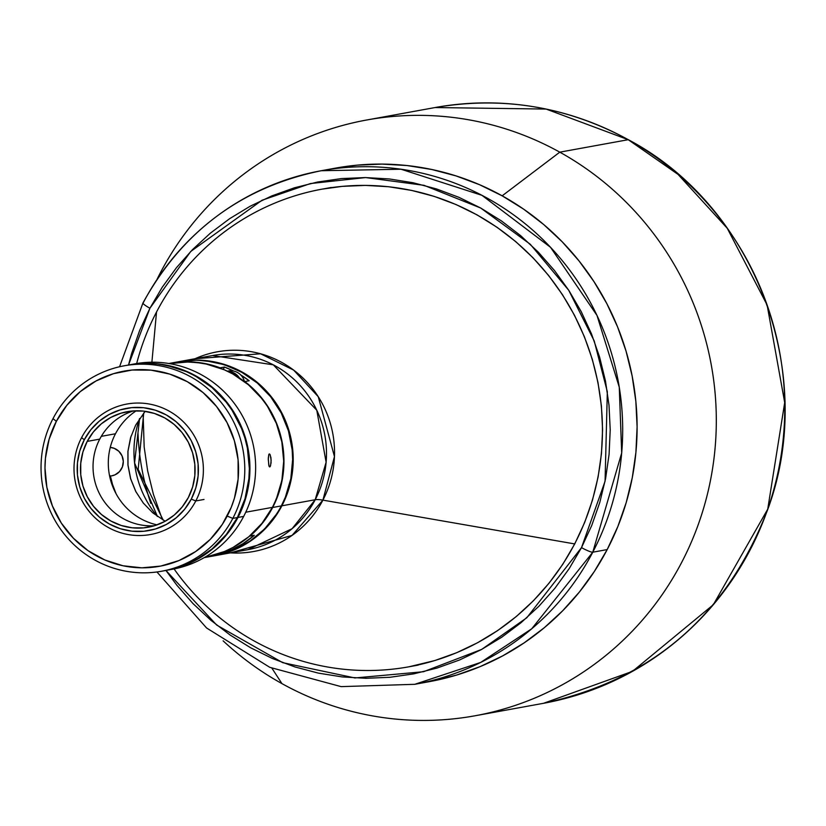 <?xml version="1.0" encoding="UTF-8"?>
<svg xmlns="http://www.w3.org/2000/svg" width="826" height="826" viewBox="0 0 826 826"><rect width="100%" height="100%" fill="white"/><g stroke="black" fill="none" stroke-linecap="round" stroke-linejoin="round"><path stroke-width="1.24" d="M366.61 120.018L435.054 107.545L546.11 109.063L628.225 139.697A5.224 0.909 -61 0 1 628.369 139.718A5.224 0.909 119 0 0 628.225 139.697A302.781 295.202 -100.3 0 0 435.054 107.545C502.858 95.878 567.297 106.606 628.359 139.718C755.367 206.799 818.298 374.168 767.581 509.9C726.746 615.287 652.075 679.757 543.549 703.298A302.781 295.202 -100.3 0 0 781.324 454.032A302.781 295.202 -100.3 0 0 628.225 139.697L559.78 152.16L628.225 139.697L678.001 174.369L727.241 228.265L767.117 305.011L784.7 402.582L767.736 509.146L713.344 604.684L632.499 671.352L543.549 703.298L475.115 715.76A302.781 295.202 79.7 0 1 281.945 683.618A302.781 295.202 79.7 0 1 223.123 640.852A302.781 295.202 -100.3 0 0 281.945 683.618L271.96 668.265L281.945 683.618A302.781 295.202 -100.3 0 0 681.615 562.516A302.781 295.202 -100.3 0 0 559.78 152.16A302.781 295.202 -100.3 0 0 157.208 278.961A302.781 295.202 79.7 0 1 366.61 120.018A302.781 295.202 79.7 0 1 559.78 152.16L502.156 195.824L559.78 152.16A302.781 295.202 79.7 0 1 712.89 466.494A302.781 295.202 79.7 0 1 475.115 715.76M328.449 169.526A261.016 254.48 79.7 0 1 502.156 195.824L479.555 184.704L456.004 175.897L431.75 169.495L407.022 165.541L382.056 164.095L357.09 165.159L335.501 168.132L357.09 165.159L382.056 164.095L407.022 165.541L431.75 169.495L456.004 175.897L479.555 184.704L502.156 195.824A261.016 254.48 79.7 0 1 633.563 470.49A261.016 254.48 79.7 0 1 421.952 682.885M156.94 571.964L206.614 628.008L269.772 667.325L341.138 686.633L414.766 684.31L429.169 681.687A261.016 254.48 -100.3 0 0 607.193 549.579L594.369 571.427L579.511 591.87L562.743 610.703L544.251 627.75L524.19 642.835L502.776 655.823L480.195 666.592L456.675 675.038L432.432 681.068L456.675 675.038L480.195 666.592L502.776 655.823L524.19 642.835L544.251 627.75L562.743 610.703L579.511 591.87L594.369 571.427L607.193 549.579L617.848 526.523L626.232 502.487L632.272 477.707L635.906 452.421L637.104 426.866L635.844 401.291L632.138 375.954L626.036 351.081L617.58 326.91L606.862 303.7L593.987 281.645L579.067 260.975L562.258 241.873L543.715 224.548L523.622 209.143L502.156 195.824L523.622 209.143L543.715 224.548L562.258 241.873L579.067 260.975L593.987 281.645L606.862 303.7L617.58 326.91L626.036 351.081L632.138 375.954L635.844 401.291L637.104 426.866L635.906 452.421L632.272 477.707L626.232 502.487L617.848 526.523L607.193 549.579L592.779 552.202A10.439 1.445 -152.4 0 1 581.504 547.628L526.792 617.765L481.713 649.391L423.542 671.724L354.912 677.95L282.709 662.669L216.732 625.096L165.933 570.446L176.919 585.304L193.057 603.63L210.857 620.264L230.155 635.049L250.753 647.842L272.456 658.518L295.058 666.974L318.34 673.118L342.078 676.907L366.052 678.301L390.017 677.279L413.743 673.861L437.006 668.069L459.597 659.964L481.269 649.628L501.836 637.156L521.082 622.67L538.841 606.305L554.938 588.226L569.197 568.608L581.504 547.628A10.439 1.445 27.6 0 0 592.779 552.202A261.016 254.48 79.7 0 1 414.766 684.31L480.67 662.442L531.748 628.762L592.779 552.202L607.193 549.579A261.016 254.48 -100.3 0 0 587.761 272.497A261.016 254.48 -100.3 0 0 335.635 168.101L321.231 170.724A261.016 254.48 79.7 0 1 573.347 275.12A261.016 254.48 79.7 0 1 592.779 552.202L621.689 452.958L619.263 387.157L596.981 315.408L550.519 247.294L481.94 195.318L401.044 169.227L321.231 170.724A261.016 254.48 79.7 0 0 143.218 302.832A10.439 1.445 27.6 0 0 142.939 303.008A10.439 1.445 -152.4 0 1 143.218 302.832M162.154 518.976L153.399 494.278L147.658 470.903L144.178 447.072L143.125 414.507L144.178 447.072L147.658 470.903L153.399 494.278L162.154 518.976M139.594 418.514L134.576 462.963L157.436 516.467A98.666 96.198 -100.3 0 1 139.594 418.514M212.55 355.541L273.292 364.834L316.781 410.233L326.115 462.23L315.191 499.74A98.666 96.198 -100.3 0 1 247.903 549.672L292.125 528.681L315.191 499.74A104.406 14.486 -152.4 0 1 322.904 500.133L292.043 535.413L230.371 552.873A101.484 98.944 79.7 0 0 322.904 500.133L574.628 543.911A242.741 236.67 -100.3 0 0 476.953 214.915A242.741 236.67 -100.3 0 0 156.527 312.001L151.891 362.222L156.527 312.001A242.741 236.67 79.7 0 1 322.088 189.144A242.741 236.67 79.7 0 1 556.559 286.23A242.741 236.67 79.7 0 1 574.628 543.911L574.628 543.911A242.741 236.67 79.7 0 1 409.076 666.768A242.741 236.67 79.7 0 1 174.079 568.949A242.741 236.67 -100.3 0 0 574.628 543.911L322.904 500.133A104.406 14.486 27.6 0 0 315.191 499.74A98.666 96.198 -100.3 0 0 307.85 395.004A98.666 96.198 -100.3 0 0 212.55 355.541L179.252 361.602A98.666 96.198 79.7 0 1 274.562 401.064A98.666 96.198 79.7 0 1 281.903 505.801L315.191 499.74L281.903 505.801A98.666 96.198 79.7 0 1 214.615 555.743A98.666 96.198 -100.3 0 0 281.903 505.801L272.663 507.484A98.666 96.198 79.7 0 1 249.979 536.095L254.325 535.3A98.666 96.198 79.7 0 1 230.547 550.261L226.21 551.056A98.666 96.198 79.7 0 1 205.364 557.426A98.666 96.198 79.7 0 1 204.218 557.622L216.051 554.824L226.076 550.828L230.547 550.261L229.834 549.083L230.547 550.261L242.978 543.673L254.325 535.3L249.844 535.867L256.628 529.807L262.658 522.899L272.663 507.484L281.336 505.904L285.362 497.19L290.814 478.739L292.641 459.524L292.167 449.86L288.46 430.873L281.212 412.969L270.701 396.81L257.34 383.047L241.636 372.185L224.187 364.658L205.674 360.745L196.237 360.198L178.633 361.716M195.008 358.742A101.484 98.944 79.7 0 1 307.881 383.099A101.484 98.944 79.7 0 1 322.904 500.133L334.458 456.571L318.247 396.697L293.622 370.079L260.582 353.786L195.008 358.742M138.004 433.103A242.741 236.67 -100.3 0 0 150.807 503.385M136.672 363.543A242.741 236.67 79.7 0 1 156.527 312.001A242.741 236.67 -100.3 0 0 136.672 363.543M214.326 555.795A98.666 96.198 -100.3 0 0 214.615 555.743L214.048 555.846A98.666 96.198 -100.3 0 0 281.336 505.904A98.666 96.198 -100.3 0 0 273.984 401.168A98.666 96.198 -100.3 0 0 178.684 361.716A98.666 96.198 79.7 0 1 273.984 401.168A98.666 96.198 79.7 0 1 281.336 505.904A98.666 96.198 79.7 0 1 214.048 555.846L205.364 557.426M249.173 380.755L244.837 381.55A98.666 96.198 79.7 0 1 272.663 507.484L279.333 491.398L283.111 474.33L283.865 456.819L281.583 439.422L276.328 422.695L268.264 407.146L257.66 393.29L244.837 381.55L249.173 380.755L240.82 375.025A98.666 96.198 79.7 0 1 249.173 380.755M223.247 369.346L224.455 367.043L233.696 371.08A98.666 96.198 79.7 0 0 224.455 367.043L223.247 369.346M220.108 367.828L224.455 367.043L220.108 367.828A98.666 96.198 79.7 0 0 170.011 363.295A98.666 96.198 79.7 0 0 168.855 363.512L186.469 361.778L203.537 363.264L220.108 367.828M110.385 476.096L111.871 475.817A14.352 14.001 -100.3 0 0 110.261 447.403L114.215 448.311L118.861 451.306L122.052 455.88L123.301 461.342L122.413 466.855L119.533 471.584L115.093 474.805L111.82 475.828M215.276 555.609L233.324 550.137L249.958 541.164L264.537 529.012L276.483 514.164L281.903 505.801L285.93 497.087L291.382 478.636L293.209 459.421L291.33 440.175L285.827 421.632L276.916 404.523L264.919 389.49L250.319 377.121L233.655 367.88L215.586 362.129L196.805 360.095L179.211 361.612M165.169 521.247L152.81 512.874L143.27 503.034L135.763 491.501L130.591 478.708L127.937 465.152L127.916 451.347L130.529 437.821L135.671 425.111L145.149 411.327M109.59 475.921L110.323 475.786A14.352 14.001 79.7 0 1 109.61 476.065L110.323 475.786L112.522 484.408L116.084 493.772M81.598 437.615L84.283 439.773A62.126 60.566 79.7 0 1 166.284 414.931A62.126 60.566 79.7 0 1 191.281 499.121L195.793 500.948A66.297 64.635 -100.3 0 0 169.113 411.1A66.297 64.635 -100.3 0 0 81.598 437.615A66.297 64.635 79.7 0 1 126.812 404.059A66.297 64.635 79.7 0 1 190.847 430.573A66.297 64.635 79.7 0 1 195.793 500.948L204.012 499.451L195.793 500.948A66.297 64.635 79.7 0 1 150.569 534.505A66.297 64.635 79.7 0 1 86.534 507.99A66.297 64.635 79.7 0 1 81.598 437.615A66.297 64.635 -100.3 0 0 108.278 527.463A66.297 64.635 -100.3 0 0 195.793 500.948L191.281 499.121L184.694 509.188L176.299 517.726L166.429 524.407L155.453 528.981L143.807 531.263L131.923 531.17L120.266 528.712L109.28 523.963L99.388 517.128L90.974 508.465L84.355 498.295L79.792 487.02L77.458 475.064L77.448 462.901L79.75 450.975L84.283 439.773L90.87 429.706L99.265 421.167L109.135 414.487L120.1 409.913L131.757 407.631L143.641 407.724L155.298 410.181L166.284 414.931L176.175 421.766L184.58 430.429L191.198 440.599L195.762 451.884L198.095 463.83L198.116 476.003L195.814 487.918L191.281 499.121A62.126 60.566 79.7 0 1 109.28 523.963A62.126 60.566 79.7 0 1 84.283 439.773L81.598 437.615M99.76 439.112A58.729 57.262 -100.3 0 0 102.31 498.739A58.729 57.262 -100.3 0 0 154.514 525.718A58.729 57.262 79.7 0 1 102.31 498.739A58.729 57.262 79.7 0 1 99.76 439.112A58.729 57.262 79.7 0 1 133.606 410.883A58.729 57.262 -100.3 0 0 99.76 439.112L87.205 441.394L99.76 439.112M188.359 497.5A58.729 57.262 79.7 0 1 148.298 527.225A58.729 57.262 79.7 0 1 91.572 503.736A58.729 57.262 79.7 0 1 87.205 441.394A58.729 57.262 79.7 0 1 127.256 411.668A58.729 57.262 79.7 0 1 183.981 435.157A58.729 57.262 79.7 0 1 188.359 497.5L192.644 486.906L194.822 475.642L194.802 464.14L192.592 452.834L188.287 442.178L182.03 432.566L174.069 424.368L164.725 417.904L154.338 413.423L143.321 411.09L132.088 411.007L121.071 413.165L110.694 417.491L101.361 423.81L93.431 431.874L87.205 441.394L82.92 451.987L80.742 463.252L80.752 474.754L82.961 486.06L87.277 496.715L93.534 506.328L101.484 514.526L110.839 520.989L121.216 525.47L132.243 527.804L143.476 527.886L154.493 525.728L164.859 521.413L174.193 515.094L182.123 507.019L188.359 497.5M129.341 364.865A104.406 101.794 79.7 0 0 129.062 364.916L147.916 363.254L157.9 363.832L177.497 367.973L186.913 371.504L204.538 381.271L212.581 387.435L226.716 402.004L237.836 419.092L245.508 438.048L247.945 448.002L249.431 458.141L249.452 478.584L245.58 498.615L237.971 517.448L243.68 516.405A104.406 101.794 -100.3 0 0 235.906 405.576A104.406 101.794 -100.3 0 0 135.051 363.822L129.341 364.865A104.406 101.794 79.7 0 1 230.196 406.619A104.406 101.794 79.7 0 1 237.971 517.448A104.406 101.794 79.7 0 1 166.759 570.291A104.406 101.794 79.7 0 1 166.48 570.343L177.755 567.638L187.172 564.261L204.765 554.752L212.788 548.722L226.892 534.37L237.971 517.448L243.68 516.405A104.406 101.794 79.7 0 1 169.609 569.733M132.212 364.38A104.406 101.794 79.7 0 1 235.038 404.379A104.406 101.794 79.7 0 1 243.68 516.405A104.406 101.794 -100.3 0 1 172.469 569.248L166.759 570.291M161.628 571.231L166.191 570.394A104.406 101.794 -100.3 0 0 237.392 517.551L232.829 518.387A104.406 101.794 79.7 0 1 161.628 571.231A104.406 101.794 79.7 0 1 60.773 529.466A104.406 101.794 79.7 0 1 52.998 418.637A104.406 101.794 -100.3 0 0 95.011 560.142A104.406 101.794 -100.3 0 0 232.829 518.387L227.191 516.095A99.182 96.704 79.7 0 1 96.27 555.764A99.182 96.704 79.7 0 1 56.354 421.343L52.998 418.637L56.354 421.343L49.116 439.236L45.44 458.254L44.986 467.97L46.875 487.319L52.41 505.956L61.372 523.157L73.431 538.263L88.114 550.705L104.861 559.997L123.022 565.769L141.907 567.823L160.781 566.068L178.932 560.565L195.659 551.541L210.31 539.326L222.318 524.407L231.239 507.34L234.429 498.202L238.105 479.183L238.084 459.752L234.357 440.671L227.067 422.664L216.505 406.433L203.072 392.587L187.285 381.674L169.743 374.106L151.127 370.162L132.16 370.017L113.554 373.662L96.033 380.962L80.277 391.638L66.875 405.267L56.354 421.343A99.182 96.704 79.7 0 1 187.285 381.674A99.182 96.704 79.7 0 1 227.191 516.095L232.829 518.387A104.406 101.794 -100.3 0 0 190.816 376.883A104.406 101.794 -100.3 0 0 52.998 418.637A104.406 101.794 79.7 0 1 124.21 365.794A104.406 101.794 79.7 0 1 225.054 407.548A104.406 101.794 79.7 0 1 232.829 518.387L237.392 517.551L245.012 498.718L248.884 478.688L249.359 468.466L247.377 448.105L244.93 438.152L241.553 428.488L232.116 410.377L226.148 402.107L212.003 387.539L195.39 376.047L186.346 371.607L167.224 365.515L157.332 363.936L147.348 363.357L128.722 364.978M167.492 570.147L177.187 567.741L195.628 560.059L212.22 548.825L226.324 534.474L237.392 517.551A104.406 101.794 -100.3 0 0 229.628 406.722A104.406 101.794 -100.3 0 0 128.773 364.968L124.21 365.794M204.858 557.251L205.323 557.168A98.397 95.94 -100.3 0 0 272.435 507.36L245.745 512.223L272.435 507.36L276.452 498.667L281.893 480.267L283.71 461.104L281.842 441.91L276.349 423.418L267.459 406.351L261.832 398.555L248.502 384.823L232.839 373.992L224.311 369.8L206.293 364.07L196.97 362.583L187.554 362.036L170.011 363.554M269.73 466.948L268.77 465.224L268.295 458.172L268.801 454.506L269.895 454.3L270.928 457.687L271.093 462.674L270.288 466.349L269.73 466.948L268.966 465.988L268.274 459.411L268.801 454.506L269.297 453.908L270.195 454.858L271.155 460.154L270.556 465.699L269.73 466.948L269.204 466.545M206.552 556.93L224.558 551.479L233.066 547.421L248.709 536.828L261.997 523.302L272.435 507.36A98.397 95.94 -100.3 0 0 265.105 402.902A98.397 95.94 -100.3 0 0 170.053 363.543L169.598 363.636M269.297 453.908L269.895 454.3M136.3 410.77A62.642 61.072 -100.3 0 0 115.475 433.764L101.299 436.345L115.475 433.764A62.642 61.072 -100.3 0 0 157.085 524.871M128.515 365.009L149.919 308.243A10.439 1.445 -152.4 0 1 142.939 303.008A10.439 1.445 27.6 0 0 149.919 308.243L190.744 251.455L262.059 200.233L310.442 183.548L365.608 177.569L424.027 185.323L480.68 208.018L530.261 244.248L568.701 290.225L594.224 340.952L607.327 391.741L605.066 481.269L581.504 547.628L591.736 525.491L599.79 502.425L605.592 478.636L609.082 454.362L610.218 429.83L609.01 405.277L605.458 380.951L599.593 357.069L591.488 333.869L581.194 311.588L568.835 290.411L554.514 270.567L538.376 252.24L520.576 235.596L501.279 220.81L480.68 208.018L458.977 197.352L436.376 188.896L413.093 182.742L389.345 178.953L365.381 177.569L341.417 178.581L317.69 182.009L294.417 187.801L271.837 195.896L250.164 206.232L229.597 218.704L210.341 233.19L192.582 249.555L176.496 267.634L162.226 287.262L149.919 308.243L139.687 330.369L131.644 353.445L128.515 365.009M418.214 665.106L409.076 666.768L434.786 660.563L456.654 652.716L477.655 642.7L497.582 630.62L516.229 616.588L533.431 600.739L549.022 583.218L562.847 564.21L574.762 543.89L584.674 522.445L592.479 500.102L598.096 477.056L601.473 453.536L602.577 429.768L601.411 405.989L597.972 382.417L592.294 359.279L584.426 336.812L574.462 315.222L562.485 294.706L548.609 275.481L532.976 257.733L515.734 241.605L497.045 227.284L477.087 214.894L456.066 204.559L434.166 196.371L411.606 190.414L388.612 186.738L365.391 185.385L342.181 186.377L322.099 189.144L331.216 187.481M227.749 371.37A14.352 14.001 79.7 0 1 229.06 371.452L232.312 370.853A14.352 14.001 -100.3 0 0 228.379 370.998L227.356 371.184M237.754 377.224L233.758 373.837L229.865 372.412M229.06 371.452A14.352 14.001 79.7 0 1 239.447 378.019A14.352 14.001 -100.3 0 0 229.06 371.452L232.312 370.853A14.352 14.001 -100.3 0 1 244.496 381.612M214.564 555.753L225.013 553.224L233.903 550.033L250.536 541.051L258.115 535.351L271.444 521.795L281.903 505.801A98.666 96.198 -100.3 0 0 274.562 401.064A98.666 96.198 -100.3 0 0 179.252 361.602A98.666 96.198 -100.3 0 0 178.974 361.654M143.445 503.261L135.887 491.635L130.673 478.75L127.999 465.09L127.978 451.182L131.045 436.149M143.714 413L138.159 469.375L163.238 520.184M247.903 549.672L214.615 555.743M179.252 361.602L170.011 363.295M321.231 170.724C241.935 186.996 182.505 231.073 142.95 302.987L119.563 366.754"/></g></svg>
